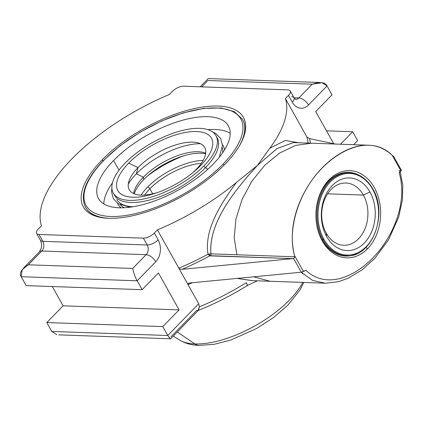 <?xml version="1.0" encoding="UTF-8"?>
<svg xmlns="http://www.w3.org/2000/svg" width="424" height="424" viewBox="0 0 424 424"><rect width="100%" height="100%" fill="white"/><g stroke="black" fill="none" stroke-linecap="round" stroke-linejoin="round"><path stroke-width="0.64" d="M236.502 182.41A139.772 59.291 150.8 0 1 157.426 229.872L154.331 233.046A8.65 3.668 150.8 0 1 143.376 238.14L38.997 234.477A8.65 3.668 150.8 0 1 38.361 228.981L41.457 225.801A139.772 59.291 150.8 0 1 169.415 94.483L172.51 91.303A8.65 3.668 150.8 0 1 183.47 86.215L287.843 89.872A8.65 3.668 150.8 0 1 288.484 95.373L285.389 98.548A139.772 59.291 150.8 0 1 269.834 148.193L257.357 165.471L236.502 182.41L257.357 165.471C237.212 187.631 208.009 222.006 210.94 253.854L207.999 254.193C204.029 229.267 221.217 203.191 236.502 182.41A139.772 59.291 -29.2 0 1 157.426 229.872L198.708 303.732L167.75 335.506L162.784 326.613L179.087 309.88L158.444 272.95L142.141 289.682L137.175 280.789L155.746 261.73A15.571 11.554 92 0 0 158.152 239.889L154.331 233.046L157.426 229.872L178.833 268.169C179.092 268.858 180.184 269.235 182.108 269.298A141.505 60.028 -29.2 0 0 209.753 255.863L292.963 258.613L182.108 269.298L293.636 258.545L301.284 272.224L189.751 282.972C188.092 283.386 187.514 283.921 188.007 284.584A139.772 59.291 -29.2 0 0 192.374 282.723A139.772 59.291 -29.2 0 1 188.007 284.584L178.833 268.169C179.092 268.858 180.184 269.235 182.108 269.298A141.505 60.028 -29.2 0 0 209.753 255.863L207.999 254.193A139.772 59.291 150.8 0 1 178.833 268.169A139.772 59.291 150.8 0 0 207.999 254.193L209.435 253.934A1.558 0.604 -107.9 0 1 209.753 255.863L207.999 254.193C204.029 229.267 221.211 203.197 236.497 182.415M101.956 160.023A91.711 38.902 -29.2 0 0 108.73 218.307A91.711 38.902 -29.2 0 0 224.884 164.332A91.711 38.902 -29.2 0 0 218.111 106.048A91.711 38.902 -29.2 0 0 101.956 160.023L103.106 160.866L101.956 160.023A91.711 38.902 -29.2 0 0 101.58 217.613A91.711 38.902 -29.2 0 0 224.884 164.332A91.711 38.902 -29.2 0 0 243.042 138.553A91.711 38.902 -29.2 0 0 202.211 107.102A91.711 38.902 -29.2 0 0 101.956 160.023M36.607 233.407A8.65 3.668 -29.2 0 0 38.997 234.477L42.819 241.32A6.922 5.136 -88 0 1 41.753 251.024L146.126 254.686L41.753 251.024L28.334 264.793L132.712 268.456L146.126 254.686A6.922 5.136 92 0 0 147.197 244.977L42.819 241.32L147.197 244.977L143.376 238.14L38.997 234.477L42.819 241.32A8.65 3.668 150.8 0 1 40.428 240.244L36.607 233.407A8.65 3.668 -29.2 0 1 38.361 228.981L41.457 225.801A139.772 59.291 -29.2 0 1 169.415 94.483L172.51 91.303A8.65 3.668 -29.2 0 1 183.47 86.215L287.843 89.872A8.65 3.668 -29.2 0 1 290.239 90.948A8.65 3.668 -29.2 0 1 288.484 95.373L292.306 102.21A15.571 11.554 92 0 0 308.471 104.993L327.047 85.929L332.019 94.817L315.71 111.554L333.677 143.699L315.71 111.554L332.019 94.817L327.047 85.929L322.012 82.722L312.265 84.18L207.893 80.523L201.718 86.851L207.893 80.523L312.265 84.18C320.47 81.684 325.399 82.267 327.047 85.929L308.471 104.993A15.571 11.554 -88 0 1 292.306 102.21L288.484 95.373L285.389 98.548L306.791 136.851L285.389 98.548A139.772 59.291 -29.2 0 1 269.834 148.193L257.357 165.471L277.063 148.543L293.44 142.575L277.005 148.58L257.352 165.477C237.557 187.466 208.258 221.1 210.94 253.854A1.558 1.155 -88 0 1 210.564 255.725L209.753 255.863A1.558 0.604 72.1 0 0 209.435 253.934L210.94 253.854A1.558 1.155 -88 0 1 210.564 255.725L292.963 258.613L293.636 258.545L294.887 256.796L294.532 255.561L303.293 271.238L305.953 270.406C326.745 289.698 355.217 276.612 373.793 256.949C392.014 237.726 408.116 204.071 399.201 172.775L400.956 170.973L392.205 155.322C370.974 135.309 341.643 147.822 322.304 167.75C302.906 187.572 286.067 222.441 294.532 255.561C288.5 234.763 294.823 205.539 310.347 182.495C325.892 159.466 349.323 144.558 368.933 145.225C378.192 145.612 385.951 148.978 392.205 155.322L393.339 156.196L392.205 155.322L400.956 170.973A1.728 0.731 -29.2 0 0 400.998 169.892M367.56 248.724A43.608 32.346 -88 0 1 322.293 240.943A43.608 32.346 -88 0 1 329.029 179.787A43.608 32.346 -88 0 1 374.302 187.567A43.608 32.346 -88 0 1 367.56 248.724A43.608 32.346 92 0 0 374.302 187.567A43.608 32.346 92 0 0 329.029 179.787L328.637 181.112A41.875 31.063 92 0 0 317.401 227.243A41.875 31.063 92 0 0 345.666 256.064A41.875 31.063 92 0 0 356.542 253.838A41.875 31.063 -88 0 1 319.463 234.059A41.875 31.063 -88 0 1 328.637 181.112A41.875 31.063 -88 0 1 359.298 175.351A41.875 31.063 92 0 0 348.602 172.367A41.875 31.063 92 0 0 328.637 181.112L329.029 179.787A43.608 32.346 92 0 0 322.293 240.943A43.608 32.346 92 0 0 367.56 248.724L365.88 247.494L367.56 248.724M23.399 268.222L39.379 251.829A8.65 4.494 44.3 0 1 41.753 251.024A8.65 4.494 -135.7 0 0 39.379 251.829L41.192 248.347C41.356 245.904 42.548 246.015 40.428 240.244A8.65 3.668 -29.2 0 0 42.819 241.32A6.922 5.136 -88 0 1 41.753 251.024L28.334 264.793L22.234 269.6L21.2 276.724L26.171 285.617L142.141 289.682L158.444 272.95L179.087 309.88L63.112 305.815L46.81 322.547L51.781 331.441L167.75 335.506L162.784 326.613L46.81 322.547L51.781 331.441L167.75 335.506L170.061 338.617M52.338 286.534L63.112 305.815L52.338 286.534M303.589 271.037L302.937 271.514A1.728 0.731 150.8 0 1 301.284 272.224L293.636 258.545L294.887 256.796L236.921 254.766L234.218 237.912L235.956 219.017L242.014 199.587L251.898 181.154L264.83 165.19L279.787 152.958L295.576 145.421L311.407 143.211L295.576 145.421L279.787 152.958L264.83 165.19L251.898 181.154L242.014 199.587L235.956 219.017L234.218 237.912L236.921 254.766L294.887 256.796L294.532 255.561L303.293 271.238L302.937 271.514A1.728 0.731 150.8 0 1 301.284 272.224L189.751 282.972L188.351 283.433L188.007 284.584L198.708 303.732L199.397 306.822L198.708 303.732L167.75 335.506L170.464 338.781L58.766 334.865M340.499 144.229L352.657 131.753L357.628 140.641L353.68 144.69L357.628 140.641L352.657 131.753L340.499 144.229M170.936 336.847L196.593 310.516L198.098 310.49L199.397 306.822A139.772 59.291 -29.2 0 0 246.27 282.691A139.772 59.291 150.8 0 1 199.397 306.822L198.586 310.098M270.125 281.266L253.653 276.814L270.125 281.266M325.341 283.2L252.158 280.635L237.037 278.42L252.805 280.656M298.851 97.949L312.265 84.18L298.851 97.949L294.055 97.78L298.851 97.949A8.65 4.494 44.3 0 1 308.471 104.993A8.65 4.494 -135.7 0 0 298.851 97.949A6.922 5.136 92 0 1 295.555 99.396A6.922 5.136 92 0 0 298.851 97.949M46.81 322.547L63.112 305.815L179.087 309.88L162.784 326.613L46.81 322.547M326.485 130.836L352.657 131.753L326.485 130.836M137.175 280.789L21.2 276.724C18.921 273.358 21.301 269.378 28.334 264.793L132.712 268.456C133.74 273.321 135.224 277.434 137.175 280.789C135.224 277.434 133.74 273.321 132.712 268.456L146.126 254.686A6.922 5.136 92 0 0 147.197 244.977L143.376 238.14A8.65 3.668 -29.2 0 0 154.331 233.046L158.152 239.889A8.65 3.668 150.8 0 1 147.197 244.977A8.65 3.668 -29.2 0 0 158.152 239.889A15.571 11.554 -88 0 1 155.746 261.73A8.65 4.494 -135.7 0 0 146.126 254.686A8.65 4.494 44.3 0 1 155.746 261.73L137.175 280.789L21.2 276.724L26.171 285.617L142.141 289.682L137.175 280.789M295.549 99.396L294.06 97.785A8.65 3.668 150.8 0 1 292.306 102.21A8.65 3.668 -29.2 0 0 294.06 97.785A8.65 3.668 -29.2 0 0 291.664 96.714M242.729 119.648A89.978 38.171 150.8 0 0 242.661 119.52A89.978 38.171 150.8 0 1 242.655 139.469A89.978 38.171 150.8 0 0 242.729 119.648L242.592 119.398A89.978 38.171 150.8 0 1 239.496 145.681A89.978 38.171 -29.2 0 0 242.592 119.398L234.329 111.666L220.994 107.982L203.6 108.417L183.332 112.864L161.634 120.973L140.095 132.156L120.289 145.58L103.679 160.272A1.346 0.7 44.3 0 1 104.05 160.15A88.637 37.598 150.8 0 1 216.309 107.982A88.637 37.598 150.8 0 1 222.854 164.316A88.637 37.598 150.8 0 1 110.595 216.478A88.637 37.598 150.8 0 1 104.05 160.15A1.346 0.7 -135.7 0 0 103.679 160.272C85.738 179.039 79.68 194.68 85.5 207.193A89.978 38.171 -29.2 0 0 109.509 218.328A89.978 38.171 150.8 0 1 85.5 207.193L85.637 207.442A89.978 38.171 150.8 0 1 85.569 207.315A89.978 38.171 150.8 0 0 102.56 217.766A89.978 38.171 150.8 0 1 85.637 207.442M309.446 138.616A141.505 60.028 150.8 0 1 310.294 143.169A141.505 60.028 -29.2 0 0 309.446 138.616L335.358 144.049L309.446 138.611L306.791 136.851L309.446 138.611M399.005 170.522C400.277 170.687 400.346 171.434 399.201 172.775L400.956 170.973A1.728 0.731 150.8 0 0 401.305 170.088L393.62 156.334M399.98 171.036L399.201 172.775C407.936 202.767 392.884 236.041 375.229 255.391C356.43 276.257 326.994 290 305.953 270.406L301.289 272.282L312.658 280.439L325.325 283.206L338.251 281.743L348.226 278.208L362.287 269.759L374.991 258.168L388.464 239.942L398.677 217.13L402.471 199.466L402.8 185.352L400.214 171.736M56.816 334.647L51.781 331.441M269.802 148.236L285.225 140.477L298.729 142.766L285.225 140.477L269.807 148.225M257.336 280.815L247.446 285.469A5.189 0.514 58.1 0 0 246.27 282.691A5.189 0.514 58.1 0 1 247.446 285.469A5.189 0.514 58.1 0 1 247.001 285.161M303.293 271.238L305.953 270.406L301.289 272.282A1.558 1.155 92 0 0 301.236 272.229M236.921 254.766L210.94 253.854L236.921 254.766M306.791 136.851A139.772 59.291 150.8 0 1 308.036 143.089A139.772 59.291 150.8 0 0 306.791 136.851M327.625 193.816L363.389 195.072A31.148 23.103 92 0 0 345.91 183.004A31.148 23.103 92 0 0 324.424 200.059A31.148 23.103 92 0 0 326.241 233.195A31.148 23.103 92 0 0 343.726 245.263A31.148 23.103 92 0 0 365.212 228.207A31.148 23.103 92 0 0 363.389 195.072L327.625 193.816M323.941 239.247A40.837 30.295 92 0 0 366.336 246.535A40.837 30.295 92 0 0 372.648 189.263A40.837 30.295 92 0 0 330.254 181.976A40.837 30.295 92 0 0 323.941 239.247A0.694 0.292 150.8 0 1 323.067 239.655L322.039 239.618L323.067 239.655A41.531 30.809 92 0 0 346.376 255.741A41.531 30.809 -88 0 1 323.067 239.655A41.531 30.809 -88 0 1 320.639 195.475A41.531 30.809 -88 0 1 349.286 172.732A41.531 30.809 92 0 0 320.639 195.475A41.531 30.809 92 0 0 323.067 239.655A0.694 0.292 -29.2 0 0 323.941 239.247A40.837 30.295 92 0 0 366.336 246.535A40.837 30.295 92 0 0 372.648 189.263A40.837 30.295 92 0 0 330.254 181.976A40.837 30.295 92 0 0 323.941 239.247M369.966 192.014A36.337 26.956 -88 0 1 364.349 242.978A36.337 26.956 -88 0 1 326.623 236.497A36.337 26.956 -88 0 1 332.241 185.532A36.337 26.956 -88 0 1 369.966 192.014A36.337 26.956 92 0 0 332.241 185.532A36.337 26.956 92 0 0 326.623 236.497L326.241 233.195A31.148 23.103 -88 0 1 331.054 189.512A31.148 23.103 -88 0 1 363.389 195.072L369.966 192.014L363.389 195.072A31.148 23.103 -88 0 1 358.577 238.754A31.148 23.103 -88 0 1 326.241 233.195L326.623 236.497A36.337 26.956 92 0 0 364.349 242.978A36.337 26.956 92 0 0 369.966 192.014M372.595 188.823A0.694 0.292 150.8 0 1 372.791 188.908A0.694 0.292 -29.2 0 0 372.595 188.823A41.531 30.809 92 0 0 349.286 172.732L346.27 172.632A41.531 30.809 -88 0 0 344.007 172.663A41.531 30.809 -88 0 1 346.996 172.663M349.286 172.732C359.033 173.358 366.866 178.748 372.791 188.908A0.694 0.292 150.8 0 1 372.648 189.263A0.694 0.292 -29.2 0 0 372.791 188.908C388.649 214.438 371.472 258.29 346.376 255.741L343.361 255.635A41.531 30.809 -88 0 1 341.103 255.444A41.531 30.809 -88 0 0 344.537 255.646M201.262 163.383A43.259 18.349 -29.2 0 0 149.868 188.791A2.078 1.076 -135.7 0 0 147.563 187.101A45.336 19.234 150.8 0 1 203.149 160.404A45.336 19.234 150.8 0 0 147.563 187.101A2.078 1.076 44.3 0 1 149.868 188.791L152.693 193.842L149.868 188.791A43.259 18.349 -29.2 0 0 144.621 195.04A43.259 18.349 -29.2 0 1 149.868 188.791A43.259 18.349 -29.2 0 1 201.262 163.383M183.608 155.847A63.473 26.924 -29.2 0 0 147.451 176.05A63.473 26.924 -29.2 0 1 183.608 155.847M141.097 195.088A45.336 19.234 150.8 0 1 147.563 187.101A45.336 19.234 150.8 0 0 141.097 195.088M143.678 179.649A44.907 19.048 150.8 0 1 205.64 153.88A44.907 19.048 150.8 0 0 143.678 179.649L143.376 177.174L143.678 179.649A44.907 19.048 150.8 0 0 134.238 193.789A44.907 19.048 150.8 0 1 143.678 179.649M205.73 153.26A43.259 18.349 -29.2 0 0 143.376 177.174A43.259 18.349 150.8 0 1 205.73 153.26M136.374 173.798L143.376 177.174A43.259 18.349 -29.2 0 0 133.661 193.54A43.259 18.349 150.8 0 1 143.376 177.174L136.374 173.798A51.044 21.656 150.8 0 1 200.499 143.741A51.044 21.656 -29.2 0 0 136.374 173.798A51.044 21.656 -29.2 0 0 128.292 184.101A51.044 21.656 150.8 0 1 136.374 173.798L138.028 167.597L136.374 173.798M196.01 169.632A43.259 18.349 -29.2 0 0 196.667 142.549A43.259 18.349 -29.2 0 0 138.028 167.597A43.259 18.349 150.8 0 1 192.819 142.141A43.259 18.349 150.8 0 1 196.01 169.632L200.594 165.62A53.641 22.753 -29.2 0 0 196.63 131.53A53.641 22.753 -29.2 0 0 128.689 163.097L138.028 167.597A43.259 18.349 -29.2 0 0 129.283 180.211A43.259 18.349 -29.2 0 0 156.875 192.761A43.259 18.349 150.8 0 1 138.028 167.597L128.689 163.097A53.641 22.753 -29.2 0 0 132.648 197.192A53.641 22.753 -29.2 0 0 200.594 165.62A53.641 22.753 -29.2 0 0 196.63 131.53A53.641 22.753 -29.2 0 0 128.689 163.097A53.641 22.753 -29.2 0 0 154.585 193.529A53.641 22.753 -29.2 0 0 194.754 171.079A53.641 22.753 -29.2 0 0 200.594 165.62L196.01 169.632A43.259 18.349 150.8 0 1 192.899 172.626A43.259 18.349 -29.2 0 0 196.01 169.632M204.071 165.742A58.835 24.958 150.8 0 1 129.553 200.367A58.835 24.958 150.8 0 1 125.213 162.975A58.835 24.958 150.8 0 1 199.725 128.35A58.835 24.958 150.8 0 1 204.071 165.742A58.835 24.958 -29.2 0 0 215.996 135.659A58.835 24.958 -29.2 0 0 177.555 131.779A58.835 24.958 -29.2 0 0 125.213 162.975A58.835 24.958 -29.2 0 0 113.282 193.063A58.835 24.958 -29.2 0 0 151.728 196.937A58.835 24.958 -29.2 0 0 204.071 165.742L205.258 167.872L204.071 165.742M215.996 135.659L217.189 137.784A58.835 24.958 150.8 0 1 205.258 167.872A58.835 24.958 -29.2 0 0 216.532 136.756M113.939 194.091A58.835 24.958 -29.2 0 0 151.67 199.428A58.835 24.958 -29.2 0 0 205.258 167.872A2.692 1.399 44.3 0 1 207.744 169.335A2.692 1.399 -135.7 0 0 205.258 167.872A58.835 24.958 150.8 0 1 152.916 199.063A58.835 24.958 150.8 0 1 114.475 195.188L113.282 193.063M222.372 147.785A58.835 24.958 150.8 0 1 222.674 152.762A58.835 24.958 150.8 0 0 222.372 147.785M224.487 149.99A60.181 25.53 -29.2 0 0 222.457 144.595A60.181 25.53 -29.2 0 1 224.487 149.99M103.838 203.928A74.407 31.561 150.8 0 1 112.418 182.977A74.407 31.561 150.8 0 0 103.838 203.928M207.861 129.638A74.407 31.561 150.8 0 1 230.206 133.3A74.407 31.561 150.8 0 0 207.861 129.638M117.512 203.244A60.181 25.53 -29.2 0 0 121.047 207.802A60.181 25.53 -29.2 0 1 117.512 203.244M113.584 160.484L119.006 170.183L113.584 160.484A74.407 31.561 -29.2 0 0 119.08 207.771A74.407 31.561 -29.2 0 0 213.32 163.982A74.407 31.561 -29.2 0 0 228.404 125.933A74.407 31.561 -29.2 0 0 179.787 121.031A74.407 31.561 -29.2 0 0 113.584 160.484A74.407 31.561 -29.2 0 0 98.501 198.533A74.407 31.561 -29.2 0 0 147.117 203.43A74.407 31.561 -29.2 0 0 213.32 163.982A74.407 31.561 -29.2 0 0 207.824 116.69A74.407 31.561 -29.2 0 0 113.584 160.484M224.137 165.095A1.346 0.7 -135.7 0 0 222.854 164.316A88.637 37.598 -29.2 0 0 216.309 107.982A88.637 37.598 -29.2 0 0 104.05 160.15A88.637 37.598 -29.2 0 0 110.595 216.478A88.637 37.598 -29.2 0 0 222.854 164.316A1.346 0.7 44.3 0 1 224.137 165.095M116.849 199.444A58.835 24.958 -29.2 0 0 133.041 206.748M124.354 207.712A58.835 24.958 150.8 0 1 120.273 204.845A58.835 24.958 150.8 0 0 124.354 207.712M302.741 282.411A74.714 31.694 150.8 0 1 194.902 343.954L177.301 331.95L194.902 343.954A74.714 31.694 150.8 0 1 179.384 339.963A74.714 31.694 -29.2 0 0 194.902 343.954A13.844 10.271 92 0 0 199.211 345.417A13.844 10.271 -88 0 1 194.902 343.954A74.714 31.694 -29.2 0 0 302.741 282.411M302.656 273.703L301.289 272.282M348.92 172.531L345.931 172.425L348.92 172.531M346.927 172.653L345.862 172.43L346.927 172.653M346.445 255.879L343.663 255.783L346.445 255.879M343.233 255.847L344.378 255.672L343.233 255.847M293.435 142.581L368.933 145.225M200.181 86.798L208.078 78.694M208.348 78.583L320.062 82.5M294.06 97.785L290.239 90.948M198.49 310.198L170.75 338.675M252.794 280.656L252.137 280.64M197.997 310.532C214.957 303.754 231.44 295.401 247.446 285.469M212.424 131.811L215.853 133.534L220.713 138.579L222.489 145.326L219.319 157.24M111.878 188.002L111.549 191.812L113.298 198.602L118.111 203.647L129.924 207.203M303.759 282.442L300.118 289.74L287.976 305.084L273.512 317.581L256.615 328.526L230.608 340.106L214.284 344.272L199.211 345.417C191.855 345.279 185.246 343.461 179.384 339.963L173.257 336.099"/></g></svg>
